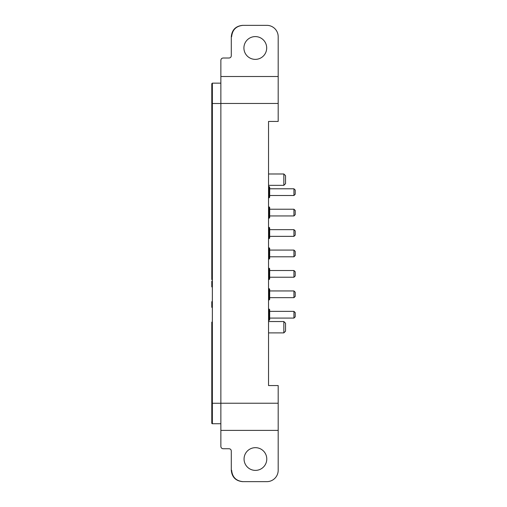 <?xml version="1.0" encoding="UTF-8"?>
<svg xmlns="http://www.w3.org/2000/svg" width="507" height="507" viewBox="0 0 507 507"><rect width="100%" height="100%" fill="white"/><g stroke="black" fill="none" stroke-linecap="round" stroke-linejoin="round"><path stroke-width="0.76" d="M211.787 322.116L211.787 403.737M220.868 423.725L212.357 423.725A0.57 0.57 0 0 1 211.787 423.161L211.787 403.261L212.357 403.261L212.357 423.725M269.673 277.228L293.94 277.228L295.213 275.954L295.213 271.777L293.94 270.51L269.673 270.51M293.94 311.368L295.213 312.642L295.213 316.818L293.94 318.085L293.94 311.368L269.673 311.368M269.673 318.085L293.94 318.085M269.673 309.619L269.673 319.835L269.109 320.405L269.109 309.055L268.539 309.055L269.673 309.619L269.109 309.055M268.539 320.405L269.109 320.405M295.213 271.777L293.94 270.51L293.94 277.228L295.213 275.954M269.673 268.761L269.673 278.977L269.109 279.541L269.109 268.19L268.539 268.19L269.673 268.761L269.109 268.19M268.539 279.541L269.109 279.541M269.673 256.796L293.94 256.796L295.213 255.522L295.213 251.352L293.94 250.078L269.673 250.078M268.539 259.115L269.673 258.545L269.673 248.329L268.539 247.765M269.673 187.039L268.539 186.468L269.673 187.039L269.673 197.255L269.109 197.819L269.109 186.468M293.94 290.942L295.213 292.209L295.213 296.386L293.94 297.66L293.94 290.942L269.673 290.942M269.673 297.66L293.94 297.66M269.673 289.193L269.673 299.409L269.109 299.973L269.109 288.622L268.539 288.622L269.673 289.193L269.109 288.622M268.539 299.973L269.109 299.973M293.94 209.22L295.213 210.487L295.213 214.664L293.94 215.938L293.94 209.22L269.673 209.22M269.673 215.938L293.94 215.938M269.673 207.471L269.673 217.687L269.109 218.251L269.109 206.9L268.539 206.9L269.673 207.471L269.109 206.9M268.539 218.251L269.673 217.687M293.94 188.788L295.213 190.055L295.213 194.232L293.94 195.506L293.94 188.788L269.673 188.788M269.673 195.506L293.94 195.506M268.539 197.819L269.109 197.819M295.213 251.352L293.94 250.078L293.94 256.796L295.213 255.522M269.673 248.329L269.109 247.765L269.109 259.115L269.673 258.545M268.539 238.683L269.673 238.113L269.673 227.897L268.539 227.332L269.109 227.332L269.109 238.683L269.673 238.113M293.94 229.646L295.213 230.919L295.213 235.096L293.94 236.363L293.94 229.646L269.673 229.646M269.673 236.363L293.94 236.363M269.673 227.897L269.109 227.332M283.838 332.89L283.838 321.539L268.539 321.539L283.838 321.539L285.542 323.244L285.542 331.185L283.838 332.89L268.539 332.89L268.539 385.561L278.185 385.561L278.185 430.399L220.868 430.399L220.868 446.464C220.995 447.846 221.755 448.6 223.137 448.733L229.025 448.733C230.406 448.86 231.167 449.62 231.293 451.002L231.293 470.3C231.978 477.188 235.761 480.972 242.644 481.65L266.834 481.65A11.35 11.35 0 0 0 278.185 470.3L278.185 430.399M283.838 173.983L285.542 175.688L285.542 183.635L283.838 185.334L283.838 173.983L268.539 173.983M268.539 185.334L283.838 185.334M268.539 385.561L268.539 121.439L268.539 176.842L268.539 121.439L278.185 121.439L278.185 103.466L220.868 103.466L220.868 76.513L278.185 76.513L278.185 103.466M255.306 36.593A11.388 11.388 0 0 1 266.695 47.981A11.388 11.388 0 0 1 255.306 59.37A11.388 11.388 0 0 1 243.911 47.981A11.388 11.388 0 0 1 255.306 36.593M255.42 447.668A11.357 11.357 0 0 1 266.777 459.031A11.357 11.357 0 0 1 255.42 470.388A11.357 11.357 0 0 1 244.063 459.031A11.357 11.357 0 0 1 255.42 447.668M211.787 225.621L211.787 219.962M211.787 286.911L211.787 281.258M211.787 184.757L211.787 102.851M211.787 246.047L211.787 240.394M211.787 84.289L211.787 103.517L212.357 103.504L212.357 403.261L220.868 403.261M220.868 103.504L212.357 103.504L212.357 83.148L211.787 83.712L211.787 279.604M211.787 199.536L211.787 205.189M211.787 260.826L211.787 266.479M211.787 301.684L211.787 307.343M243.005 481.65C236.11 480.966 232.326 477.182 231.648 470.3M220.868 76.513L220.868 60.282C221.008 58.907 221.762 58.153 223.137 58.013L229.025 58.013C230.406 57.887 231.167 57.126 231.293 55.745L231.293 36.7C231.972 29.818 235.755 26.034 242.644 25.35L266.834 25.35A11.35 11.35 0 0 1 278.185 36.7L278.185 76.513M231.648 36.7C232.333 29.812 236.116 26.028 243.005 25.35M220.868 430.399L220.868 103.466M220.868 403.23L278.185 403.23M220.868 83.148L212.357 83.148"/></g></svg>
